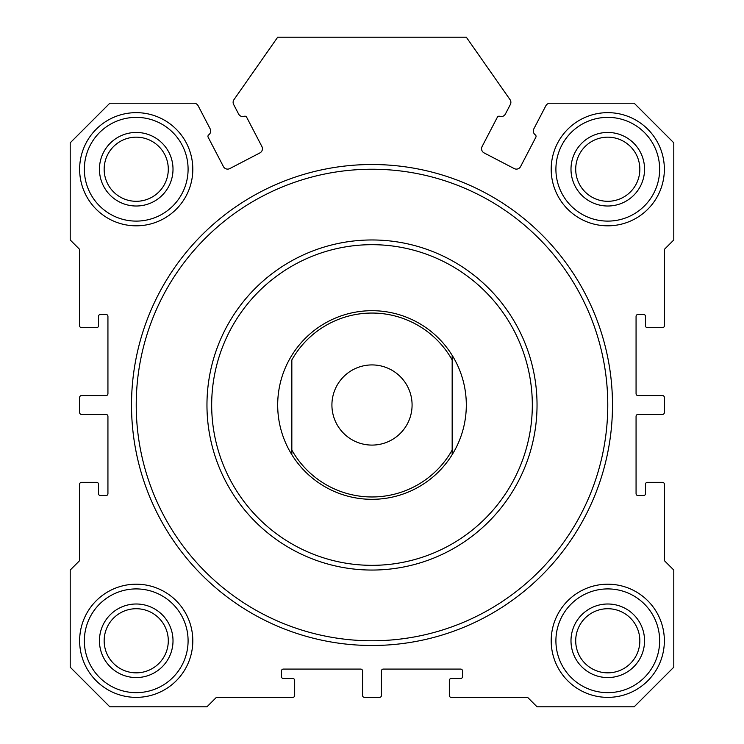 <?xml version="1.0" encoding="UTF-8"?>
<svg xmlns="http://www.w3.org/2000/svg" width="744" height="744" viewBox="0 0 744 744"><rect width="100%" height="100%" fill="white"/><g stroke="black" fill="none" stroke-linecap="round" stroke-linejoin="round"><path stroke-width="1.12" d="M535.271 134.841A1.888 1.888 0 0 1 535.847 137.24L520.577 166.582A4.715 4.715 0 0 1 514.216 168.581L484.093 152.911A4.715 4.715 0 0 1 482.093 146.549L497.364 117.208A1.888 1.888 0 0 1 499.661 116.297A4.715 4.715 0 0 0 505.399 114.027L510.347 104.523A4.715 4.715 0 0 0 510.031 99.64L466.311 37.2L277.689 37.2L233.969 99.64A4.715 4.715 0 0 0 233.653 104.523L238.601 114.027A4.715 4.715 0 0 0 244.339 116.297A1.888 1.888 0 0 1 246.636 117.208L261.907 146.549A4.715 4.715 0 0 1 259.907 152.911L229.784 168.581A4.715 4.715 0 0 1 223.423 166.582L208.153 137.24A1.888 1.888 0 0 1 208.729 134.841A4.715 4.715 0 0 0 210.152 128.833L198.146 105.76A4.715 4.715 0 0 0 193.961 103.221L109.814 103.221L70.206 142.829L70.206 239.968L79.636 249.398L79.636 325.788A1.888 1.888 0 0 0 81.524 327.676L96.618 327.676A1.888 1.888 0 0 0 98.506 325.788L98.506 316.358A1.888 1.888 0 0 1 100.384 314.47L106.048 314.47A1.888 1.888 0 0 1 107.936 316.358L107.936 393.688A1.888 1.888 0 0 1 106.048 395.576L81.524 395.576A1.888 1.888 0 0 0 79.636 397.463L79.636 412.557A1.888 1.888 0 0 0 81.524 414.436L106.048 414.436A1.888 1.888 0 0 1 107.936 416.324L107.936 493.663A1.888 1.888 0 0 1 106.048 495.551L100.384 495.551A1.888 1.888 0 0 1 98.506 493.663L98.506 484.232A1.888 1.888 0 0 0 96.618 482.344L81.524 482.344A1.888 1.888 0 0 0 79.636 484.232L79.636 560.623L70.206 570.053L70.206 667.191L109.814 706.8L206.962 706.8L216.392 697.37L292.783 697.37A1.888 1.888 0 0 0 294.671 695.482L294.671 680.397A1.888 1.888 0 0 0 292.783 678.509L283.352 678.509A1.888 1.888 0 0 1 281.464 676.621L281.464 670.958A1.888 1.888 0 0 1 283.352 669.079L360.682 669.079A1.888 1.888 0 0 1 362.57 670.958L362.57 695.482A1.888 1.888 0 0 0 364.458 697.37L379.542 697.37A1.888 1.888 0 0 0 381.43 695.482L381.43 670.958A1.888 1.888 0 0 1 383.318 669.079L460.648 669.079A1.888 1.888 0 0 1 462.536 670.958L462.536 676.621A1.888 1.888 0 0 1 460.648 678.509L451.217 678.509A1.888 1.888 0 0 0 449.329 680.397L449.329 695.482A1.888 1.888 0 0 0 451.217 697.37L527.608 697.37L537.038 706.8L634.186 706.8L673.794 667.191L673.794 570.053L664.364 560.623L664.364 484.232A1.888 1.888 0 0 0 662.476 482.344L647.382 482.344A1.888 1.888 0 0 0 645.494 484.232L645.494 493.663A1.888 1.888 0 0 1 643.616 495.551L637.952 495.551A1.888 1.888 0 0 1 636.064 493.663L636.064 416.324A1.888 1.888 0 0 1 637.952 414.436L662.476 414.436A1.888 1.888 0 0 0 664.364 412.557L664.364 397.463A1.888 1.888 0 0 0 662.476 395.576L637.952 395.576A1.888 1.888 0 0 1 636.064 393.688L636.064 316.358A1.888 1.888 0 0 1 637.952 314.47L643.616 314.47A1.888 1.888 0 0 1 645.494 316.358L645.494 325.788A1.888 1.888 0 0 0 647.382 327.676L662.476 327.676A1.888 1.888 0 0 0 664.364 325.788L664.364 249.398L673.794 239.968L673.794 142.829L634.186 103.221L550.039 103.221A4.715 4.715 0 0 0 545.854 105.76L533.848 128.833A4.715 4.715 0 0 0 535.271 134.841M612.489 405.006A240.489 240.489 0 0 1 372 645.494A240.489 240.489 0 0 1 131.511 405.006A240.489 240.489 0 0 1 372 164.517A240.489 240.489 0 0 1 612.489 405.006M136.226 405.006A235.774 235.774 0 0 0 372 640.779A235.774 235.774 0 0 0 607.774 405.006A235.774 235.774 0 0 0 372 169.232A235.774 235.774 0 0 0 136.226 405.006M206.962 405.006A165.038 165.038 0 0 1 372 239.968A165.038 165.038 0 0 1 537.038 405.006A165.038 165.038 0 0 1 372 570.053A165.038 165.038 0 0 1 206.962 405.006A165.038 165.038 0 0 0 372 570.053A165.038 165.038 0 0 0 537.038 405.006M291.834 454.686L291.834 450.055L291.834 454.686A94.311 94.311 0 0 0 452.166 454.686A94.311 94.311 0 0 1 291.834 454.686A94.311 94.311 0 0 1 372 310.694A94.311 94.311 0 0 1 452.166 454.686L452.166 359.966A91.949 91.949 0 0 0 291.834 359.966L291.834 450.055A91.949 91.949 0 0 0 452.166 450.055L452.166 454.686M664.364 640.779A56.591 56.591 0 0 1 607.774 697.37A56.591 56.591 0 0 1 551.192 640.779A56.591 56.591 0 0 1 607.774 584.198A56.591 56.591 0 0 1 664.364 640.779M555.908 640.779A51.866 51.866 0 0 0 607.774 692.655A51.866 51.866 0 0 0 659.649 640.779A51.866 51.866 0 0 0 607.774 588.913A51.866 51.866 0 0 0 555.908 640.779M192.808 169.232A56.591 56.591 0 0 1 136.226 225.823A56.591 56.591 0 0 1 79.636 169.232A56.591 56.591 0 0 1 136.226 112.651A56.591 56.591 0 0 1 192.808 169.232M84.351 169.232A51.866 51.866 0 0 0 136.226 221.108A51.866 51.866 0 0 0 188.093 169.232A51.866 51.866 0 0 0 136.226 117.366A51.866 51.866 0 0 0 84.351 169.232M644.555 640.779A36.782 36.782 0 0 1 607.774 677.561A36.782 36.782 0 0 1 570.992 640.779A36.782 36.782 0 0 1 607.774 603.998A36.782 36.782 0 0 1 644.555 640.779M575.707 640.779A32.066 32.066 0 0 0 607.774 672.846A32.066 32.066 0 0 0 639.84 640.779A32.066 32.066 0 0 0 607.774 608.722A32.066 32.066 0 0 0 575.707 640.779M173.008 169.232A36.782 36.782 0 0 1 136.226 206.014A36.782 36.782 0 0 1 99.445 169.232A36.782 36.782 0 0 1 136.226 132.451A36.782 36.782 0 0 1 173.008 169.232M104.16 169.232A32.066 32.066 0 0 0 136.226 201.298A32.066 32.066 0 0 0 168.293 169.232A32.066 32.066 0 0 0 136.226 137.166A32.066 32.066 0 0 0 104.16 169.232M664.364 169.232A56.591 56.591 0 0 1 607.774 225.823A56.591 56.591 0 0 1 551.192 169.232A56.591 56.591 0 0 1 607.774 112.651A56.591 56.591 0 0 1 664.364 169.232M555.908 169.232A51.866 51.866 0 0 0 607.774 221.108A51.866 51.866 0 0 0 659.649 169.232A51.866 51.866 0 0 0 607.774 117.366A51.866 51.866 0 0 0 555.908 169.232M644.555 169.232A36.782 36.782 0 0 1 607.774 206.014A36.782 36.782 0 0 1 570.992 169.232A36.782 36.782 0 0 1 607.774 132.451A36.782 36.782 0 0 1 644.555 169.232M575.707 169.232A32.066 32.066 0 0 0 607.774 201.298A32.066 32.066 0 0 0 639.84 169.232A32.066 32.066 0 0 0 607.774 137.166A32.066 32.066 0 0 0 575.707 169.232M173.008 640.779A36.782 36.782 0 0 1 136.226 677.561A36.782 36.782 0 0 1 99.445 640.779A36.782 36.782 0 0 1 136.226 603.998A36.782 36.782 0 0 1 173.008 640.779M104.16 640.779A32.066 32.066 0 0 0 136.226 672.846A32.066 32.066 0 0 0 168.293 640.779A32.066 32.066 0 0 0 136.226 608.722A32.066 32.066 0 0 0 104.16 640.779M192.808 640.779A56.591 56.591 0 0 1 136.226 697.37A56.591 56.591 0 0 1 79.636 640.779A56.591 56.591 0 0 1 136.226 584.198A56.591 56.591 0 0 1 192.808 640.779M84.351 640.779A51.866 51.866 0 0 0 136.226 692.655A51.866 51.866 0 0 0 188.093 640.779A51.866 51.866 0 0 0 136.226 588.913A51.866 51.866 0 0 0 84.351 640.779M331.917 405.006A40.083 40.083 0 0 0 372 445.089A40.083 40.083 0 0 0 412.083 405.006A40.083 40.083 0 0 0 372 364.923A40.083 40.083 0 0 0 331.917 405.006M452.166 359.966L452.166 355.325L452.166 359.966M532.323 405.006A160.323 160.323 0 0 0 372 244.683A160.323 160.323 0 0 0 211.677 405.006A160.323 160.323 0 0 0 372 565.338A160.323 160.323 0 0 0 532.323 405.006"/></g></svg>
